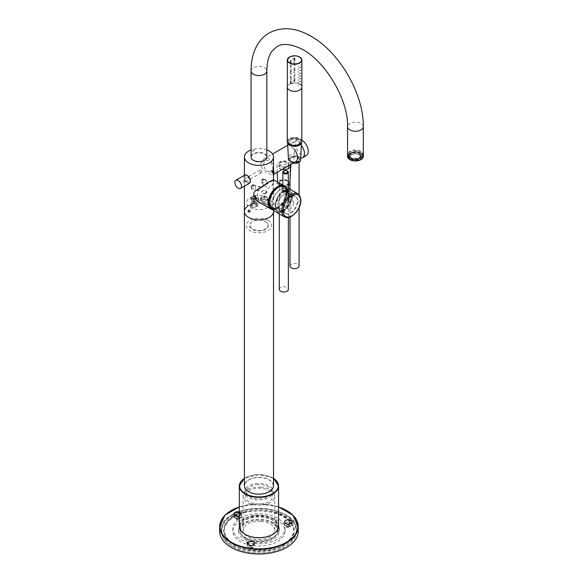 <?xml version="1.0" encoding="UTF-8"?>
<svg xmlns="http://www.w3.org/2000/svg" width="583" height="583" viewBox="0 0 583 583"><rect width="100%" height="100%" fill="white"/><g stroke="black" fill="none" stroke-linecap="round" stroke-linejoin="round"><path stroke-width="0.44" stroke-dasharray="2.92 2.19" d="M293.643 203.03A4.547 2.623 -60 0 1 291.653 207.606A4.547 2.623 -60 0 1 288.148 208.823A4.547 2.623 -60 0 1 288.148 203.576A4.547 2.623 -60 0 1 292.702 200.953A4.547 2.623 -60 0 1 293.643 203.03M283.455 208.911A9.853 5.692 120 0 0 293.912 209.844A9.853 5.692 120 0 0 293.912 195.91A9.853 5.692 120 0 0 283.455 208.911M285.153 198.133A4.547 2.623 -60 0 1 283.163 202.709A4.547 2.623 -60 0 1 279.658 203.926A4.547 2.623 -60 0 1 279.658 198.672A4.547 2.623 -60 0 1 284.212 196.048A4.547 2.623 -60 0 1 285.153 198.133M284.409 204.21C282.66 206.907 280.991 202.214 284.409 204.21M273.544 208.831L277.719 211.097L282.012 210.572L282.15 211.913C279.782 212.897 277.406 212.729 275.03 211.403C277.391 212.722 279.753 212.897 282.114 211.928L281.713 210.703L283.127 211.301A12.126 7.003 -60 0 1 277.712 211.556A12.126 7.003 -60 0 1 277.712 197.55A12.126 7.003 -60 0 1 289.846 190.546A12.126 7.003 -60 0 1 291.821 199.845A12.126 7.003 -60 0 1 284.431 210.55L283.425 209.712C286.034 207.614 287.557 204.465 287.987 200.253L287.769 192.754A12.979 7.492 120 0 0 278.594 187.456A12.979 7.492 120 0 0 269.412 203.35L273.544 208.831A12.126 7.003 -60 0 1 275.373 194.707A12.126 7.003 -60 0 1 286.821 188.805A12.126 7.003 -60 0 1 287.966 200.501C287.463 204.771 285.859 207.905 283.149 209.909L284.409 210.456A12.126 7.003 120 0 0 291.748 199.758A12.126 7.003 120 0 0 289.758 190.495A12.126 7.003 120 0 0 282.85 191.632M282.835 191.647A12.126 7.003 120 0 0 275.613 202.337A12.126 7.003 120 0 0 277.632 211.505A12.126 7.003 120 0 0 282.974 211.279L282.012 210.696M269.412 203.35L273.391 208.685A12.126 7.003 -60 0 1 275.373 194.576A12.126 7.003 -60 0 1 286.756 188.768A12.126 7.003 -60 0 1 287.987 200.253M282.974 211.279L284.431 210.448L284.431 211.6L283.149 209.909M282.15 211.913L284.431 211.6M287.769 192.754L287.966 200.501M283.425 209.712L283.826 210.937C288.651 206.564 290.05 200.457 288.024 192.609A13.343 7.703 120 0 0 285.262 186.502A13.343 7.703 120 0 0 282.85 185.875A13.343 7.703 -60 0 1 285.262 186.502A13.343 7.703 -60 0 1 288.024 192.609C290.05 200.479 288.643 206.601 283.79 210.966M283.608 190.058L282.85 190.933L288.308 191.035L283.608 190.058M289.248 89.964A7.28 4.198 -0 0 0 299.684 90.052A7.28 4.198 -0 0 0 301.819 87.078A7.28 4.198 -0 0 0 300.653 84.805M299.698 84.12A7.28 4.198 180 0 1 300.471 84.637A7.28 4.198 -0 0 0 292.761 83.012A7.28 4.198 -0 0 0 287.317 86.561M301.819 141.545A7.28 4.198 -0 0 0 294.539 137.348A7.28 4.198 -0 0 0 287.266 141.545M290.043 144.147A6.369 3.673 180 0 1 292.892 137.996A6.369 3.673 180 0 1 300.69 142.5A6.369 3.673 180 0 1 290.043 144.147M287.317 87.115A7.28 4.198 180 0 1 289.452 84.149A7.28 4.198 180 0 1 299.414 83.967M300.668 84.797A7.28 4.198 180 0 1 301.87 87.115M291.303 80.855A0.67 0.386 120 0 0 290.895 81.912A0.67 0.386 120 0 0 291.303 80.855M291.303 78.873A0.67 0.386 120 0 0 290.895 79.929A0.67 0.386 120 0 0 291.303 78.873M291.303 76.898A0.67 0.386 120 0 0 290.895 77.947A0.67 0.386 120 0 0 291.303 76.898M293.919 80.432A0.67 0.386 120 0 0 294.328 79.383A0.67 0.386 120 0 0 293.919 80.432M293.919 78.457A0.67 0.386 120 0 0 294.328 77.401A0.67 0.386 120 0 0 293.919 78.457M293.919 76.475A0.67 0.386 120 0 0 294.328 75.418A0.67 0.386 120 0 0 293.919 76.475M291.303 73.181A0.67 0.386 120 0 0 290.895 74.23A0.67 0.386 120 0 0 291.303 73.181M291.303 71.199A0.67 0.386 120 0 0 290.895 72.256A0.67 0.386 120 0 0 291.303 71.199M291.303 69.217A0.67 0.386 120 0 0 290.895 70.273A0.67 0.386 120 0 0 291.303 69.217M293.919 72.758A0.67 0.386 120 0 0 294.328 71.709A0.67 0.386 120 0 0 293.919 72.758M293.919 70.776A0.67 0.386 120 0 0 294.328 69.727A0.67 0.386 120 0 0 293.919 70.776M293.919 68.801A0.67 0.386 120 0 0 294.328 67.745A0.67 0.386 120 0 0 293.919 68.801M291.303 65.507A0.67 0.386 120 0 0 290.895 66.557A0.67 0.386 120 0 0 291.303 65.507M291.303 63.525A0.67 0.386 120 0 0 290.895 64.582A0.67 0.386 120 0 0 291.303 63.525M291.303 61.543A0.67 0.386 120 0 0 290.895 62.6A0.67 0.386 120 0 0 291.303 61.543M293.919 65.085A0.67 0.386 120 0 0 294.328 64.035A0.67 0.386 120 0 0 293.919 65.085M293.919 63.102A0.67 0.386 120 0 0 294.328 62.053A0.67 0.386 120 0 0 293.919 63.102M293.919 61.128A0.67 0.386 120 0 0 294.328 60.071A0.67 0.386 120 0 0 293.919 61.128M294.328 58.366A0.758 0.437 120 0 0 293.861 59.561A0.758 0.437 120 0 0 294.328 58.366M294.328 80.396A0.758 0.437 120 0 0 293.861 81.591A0.758 0.437 120 0 0 294.328 80.396M290.895 82.378A0.758 0.437 120 0 0 290.436 83.573A0.758 0.437 120 0 0 290.895 82.378M290.895 60.348A0.758 0.437 120 0 0 290.436 61.543A0.758 0.437 120 0 0 290.895 60.348M294.925 57.768L290.298 60.443L290.298 84.703L294.925 82.028L294.925 57.768M298.511 144.205A5.611 3.236 -0 0 0 300.15 141.917A5.611 3.236 -0 0 0 294.539 138.681A5.611 3.236 -0 0 0 288.935 141.917A5.611 3.236 -0 0 0 292.396 144.912A5.611 3.236 -0 0 0 298.511 144.205M290.574 144.905A5.611 3.236 180 0 1 288.935 142.609A5.611 3.236 180 0 1 294.539 139.373A5.611 3.236 180 0 1 300.15 142.609A5.611 3.236 180 0 1 298.511 144.905A5.611 3.236 180 0 1 290.574 144.905M271.904 208.67A12.549 7.244 120 0 0 285.641 198.06A12.549 7.244 120 0 0 280.19 186.4M260.12 202.797C267.67 208.065 275.198 200.552 273.427 191.632M273.405 191.399L272.501 183.645L273.456 179.688M277.814 187.405A12.432 7.178 120 0 0 277.77 187.434A12.432 7.178 120 0 0 268.982 202.658L268.982 202.76M271.714 208.437A12.432 7.178 120 0 0 285.466 198.052A12.432 7.178 120 0 0 279.942 186.494M269.003 202.01L267.779 201.303A12.403 7.156 -60 0 0 267.779 202.534L268.996 203.241M264.106 198.409A12.403 7.156 -60 0 1 269.98 186.749A12.403 7.156 -60 0 1 279.002 183.973A12.403 7.156 -60 0 1 279.002 198.293A12.403 7.156 -60 0 1 266.599 205.449A12.403 7.156 -60 0 1 264.106 198.409M279.41 186.728A12.403 7.156 -60 0 1 284.016 186.866A12.403 7.156 -60 0 1 286.566 191.938L285.284 191.195A12.403 7.156 -60 0 1 285.284 192.434L286.566 193.177A12.403 7.156 -60 0 1 280.962 205.245A12.403 7.156 -60 0 1 271.671 208.379M286.566 193.177L285.772 193.629A11.281 6.515 -60 0 1 277.814 206.819A11.281 6.515 -60 0 1 269.856 202.818L269.157 203.227M283.061 166.425A4.788 2.769 0 0 0 288.614 163.692A4.788 2.769 0 0 0 283.819 160.93A4.788 2.769 0 0 0 279.031 163.692A4.788 2.769 0 0 0 283.061 166.425M283.061 169.646A4.788 2.769 0 0 0 288.614 166.913A4.788 2.769 0 0 0 283.819 164.144A4.788 2.769 0 0 0 279.031 166.913A4.788 2.769 0 0 0 283.061 169.646M306.381 155.479A9.095 5.254 60 0 1 299.37 153.045A9.095 5.254 60 0 1 295.399 143.892A9.095 5.254 60 0 1 297.286 139.723A9.095 5.254 60 0 1 301.819 140.168M287.718 145.247L288.636 144.715L294.364 149.335L293.621 162.11A9.095 5.254 60 0 0 295.617 161.695M273.923 170.797L271.671 170.506C268.027 172.823 276.677 172.954 273.923 170.797L271.438 170.579C266.985 173.53 277.61 173.53 274.229 170.972L274.221 170.965M273.42 171.431L272.735 174.907C271.722 175.898 260.849 169.857 260.55 164.005L263.633 159.152C270.016 155.056 274.382 164.872 273.42 171.431M288.636 144.715L291.347 143.148L297.862 141.108L301.309 145.327A9.095 5.254 60 0 1 301.36 145.393M300.697 158.102A9.095 5.254 60 0 1 300.566 158.095C298.409 155.719 294.954 154.604 290.188 154.75C287.157 159.079 288.301 161.535 293.621 162.11M287.251 163.444C283.017 159.538 275.744 163.772 280.401 167.416C284.621 168.851 291.886 164.661 287.251 163.444M301.309 145.327L300.566 158.095M244.773 175.119A4.7 2.711 -120 0 0 244.773 180.548A4.7 2.711 -120 0 0 249.473 183.259M247.126 182.158A3.636 2.099 60 0 1 244.896 176.416A3.636 2.099 60 0 1 249.349 178.988A3.636 2.099 60 0 1 247.126 182.158M282.318 192.208A9.794 5.655 -60 0 1 289.044 194.438A9.794 5.655 -60 0 1 280.685 208.918A9.794 5.655 -60 0 1 275.438 203.227A9.794 5.655 -60 0 1 282.318 192.208M277.187 188.098A12.126 7.003 -60 0 1 277.814 187.704A12.126 7.003 -60 0 1 284.161 187.289A12.126 7.003 -60 0 1 283.877 201.106A12.126 7.003 -60 0 1 272.05 208.269A12.126 7.003 -60 0 1 271.212 207.737M269.346 204.043A12.126 7.003 -60 0 1 269.266 201.82M261.745 172.276A1.516 0.874 60 0 1 261.476 172.655A1.516 0.874 60 0 1 259.96 171.781A1.516 0.874 60 0 1 259.96 170.025A1.516 0.874 60 0 1 261.257 170.586A1.516 0.874 60 0 1 261.745 172.276M244.809 182.049A1.516 0.874 60 0 1 244.539 182.428A1.516 0.874 60 0 1 243.024 181.553A1.516 0.874 60 0 1 243.024 179.804A1.516 0.874 60 0 1 244.321 180.366A1.516 0.874 60 0 1 244.809 182.049M284.081 192.798L286.166 193.009A9.853 5.692 -60 0 1 289.78 193.133A9.853 5.692 -60 0 1 289.78 204.516A9.853 5.692 -60 0 1 279.92 210.201A9.853 5.692 -60 0 1 278.193 203.154A9.853 5.692 -60 0 1 283.542 194.525L284.081 192.798M283.775 191.771A11.368 6.566 -60 0 1 291.813 196.034A11.368 6.566 -60 0 1 284.431 209.931C284.315 209.275 283.885 209.53 283.127 210.682A11.368 6.566 -60 0 1 275.744 205.311A11.368 6.566 -60 0 1 283.775 191.771M283.542 194.525L287.623 193.855L286.166 193.009M290.728 197.018A9.853 5.692 120 0 0 284.285 205.697A9.853 5.692 120 0 0 285.801 213.597A9.853 5.692 120 0 0 295.654 207.905A9.853 5.692 120 0 0 295.654 196.529A9.853 5.692 120 0 0 292.039 196.405A9.853 5.692 120 0 0 290.728 197.018M281.713 210.703L277.603 211.075L273.391 208.685M291.886 215.878A12.432 7.178 120 0 0 299.494 196.26A12.432 7.178 120 0 0 284.271 205.048A12.432 7.178 120 0 0 291.886 215.878M282.114 211.928L284.081 212.117L283.826 210.937M283.651 190.823A2.726 1.574 -0 0 0 282.85 191.938A2.726 1.574 -0 0 0 285.583 193.52A2.726 1.574 -0 0 0 288.308 191.938A2.726 1.574 -0 0 0 286.625 190.488A2.726 1.574 -0 0 0 283.651 190.823M260.667 187.711L260.003 186.626C257.569 187.544 256.87 188.921 257.897 190.772C259.369 190.656 260.295 189.635 260.667 187.711M255.864 185.977A2.427 1.399 180 0 0 253.467 185.328L253.219 186.669A2.274 0.787 105.1 0 0 253.321 185.729A2.274 0.787 105.1 0 0 252.949 184.724A2.274 0.787 105.1 0 0 252.33 185.102A2.274 0.787 105.1 0 0 251.419 188.484A2.274 0.787 105.1 0 0 251.63 189.03L254.837 189.941L255.864 185.977L253.467 185.328L253.627 185.817M252.264 187.799L253.365 188.09L252.264 187.799M252.06 186.239L251.739 185.984L253.015 185.394L253.219 186.669M251.63 189.03L251.739 185.984A2.427 1.399 180 0 1 253.015 185.394L252.825 185.933M255.733 199.218A2.726 1.574 180 0 1 251.171 198.511A2.726 1.574 180 0 1 254.516 196.58A2.726 1.574 180 0 1 255.733 199.218M255.522 198.949A2.427 1.399 180 0 1 251.462 198.322A2.427 1.399 180 0 1 254.436 196.609A2.427 1.399 180 0 1 255.522 198.949M266.03 193.279A2.726 1.574 180 0 1 261.461 192.572A2.726 1.574 180 0 1 264.806 190.641A2.726 1.574 180 0 1 266.03 193.279M265.812 193.009A2.427 1.399 180 0 1 261.752 192.383A2.427 1.399 180 0 1 264.726 190.67A2.427 1.399 180 0 1 265.812 193.009M251.878 200.209A3.943 2.274 180 0 1 253.641 196.405A3.943 2.274 180 0 1 258.473 199.189A3.943 2.274 180 0 1 251.878 200.209M251.105 207.089A3.819 2.208 180 0 1 251.105 203.97A3.819 2.208 180 0 1 256.505 203.97A3.819 2.208 180 0 1 256.505 207.089A3.819 2.208 180 0 1 251.105 207.089M261.395 201.15A3.819 2.208 180 0 1 261.395 198.031A3.819 2.208 180 0 1 266.795 198.031A3.819 2.208 180 0 1 266.795 201.15A3.819 2.208 180 0 1 261.395 201.15M269.689 199.124A12.279 7.091 180 0 1 265.877 208.415A12.279 7.091 180 0 1 249.502 207.089A12.279 7.091 180 0 1 250.267 197.55A12.279 7.091 180 0 1 269.55 198.985M251.448 206.499A3.338 1.924 180 0 1 251.448 203.773A3.338 1.924 180 0 1 256.163 203.773A3.338 1.924 180 0 1 256.163 206.499A3.338 1.924 180 0 1 251.448 206.499M261.738 200.559A3.338 1.924 180 0 1 261.738 197.834A3.338 1.924 180 0 1 266.453 197.834A3.338 1.924 180 0 1 266.453 200.559A3.338 1.924 180 0 1 261.738 200.559M251.878 202.439A2.726 1.574 180 0 1 255.733 202.439A2.726 1.574 180 0 1 255.733 204.662A2.726 1.574 180 0 1 251.878 204.662A2.726 1.574 180 0 1 251.878 202.439L251.448 202.687A3.338 1.924 180 0 1 256.163 202.687A3.338 1.924 180 0 1 256.163 205.405A3.338 1.924 180 0 1 251.448 205.405A3.338 1.924 180 0 1 251.448 202.687L251.878 202.439M262.168 198.723A2.726 1.574 180 0 1 262.168 196.493A2.726 1.574 180 0 1 266.03 196.493A2.726 1.574 180 0 1 266.03 198.723A2.726 1.574 180 0 1 262.168 198.723M261.738 199.466A3.338 1.924 180 0 1 261.738 196.741A3.338 1.924 180 0 1 266.453 196.741A3.338 1.924 180 0 1 266.453 199.466A3.338 1.924 180 0 1 261.738 199.466M272.815 169.799C272.939 166.104 271.751 163.16 269.244 160.974C261.935 157.825 261.92 169.383 269.244 171.861C271.751 173.413 272.939 172.728 272.815 169.799M266.832 149.948A14.553 8.402 0 0 0 251.069 149.948M273.507 211.476A14.553 8.402 0 0 0 269.244 205.529A14.553 8.402 0 0 0 253.379 203.707A14.553 8.402 0 0 0 244.401 211.476M268.982 202.753L263.305 203.03L258.145 199.648L257.467 197.506L257.467 192.645L258.145 190.568C264.66 184.796 275.57 178.493 273.485 181.714L273.5 191.29M273.5 191.537L269.186 202.644M249.415 177.728L247.607 177.618L249.692 178.238M266.832 156.441A7.943 4.584 0 0 0 264.565 153.766A7.943 4.584 0 0 0 256.374 152.673A7.943 4.584 0 0 0 251.069 156.441M261.949 180.125L265.112 179.549A2.274 1.683 141.1 0 0 264.937 179.251A2.274 1.683 141.1 0 0 262.11 179.375A2.274 1.683 141.1 0 0 261.395 182.107A2.274 1.683 141.1 0 0 261.694 182.377L263.02 180.016L261.949 180.125A2.427 1.399 180 0 1 265.032 179.484A2.427 1.399 180 0 1 266.409 181.204L265.112 179.549M261.694 182.377L262.182 183.084L266.409 181.204M264.529 185.474L264.769 186.29C266.562 186.684 267.604 185.598 267.889 183.04L267.714 182.69C266.22 182.166 265.156 183.091 264.529 185.474M273.507 485.77A14.553 8.402 -0 0 0 257.875 477.39A14.553 8.402 -0 0 0 244.401 485.77M273.332 210.171A14.553 8.402 -0 0 0 257.875 203.095A14.553 8.402 -0 0 0 254.851 203.409M251.397 204.29A14.553 8.402 -0 0 0 248.096 205.879M247.775 211.578C250.471 213.874 249.67 205.996 247.775 211.578M258.036 484.553A12.432 7.178 -0 0 0 248.679 495.754A12.432 7.178 -0 0 0 270.148 494.836A12.432 7.178 -0 0 0 258.036 484.553M257.897 483.511A14.247 8.228 0 0 0 247.17 496.344A14.247 8.228 0 0 0 271.787 495.288A14.247 8.228 0 0 0 257.897 483.511M278.572 526.369A19.618 11.325 0 0 0 258.954 515.044A19.618 11.325 0 0 0 239.336 526.369M260.659 477.572A14.313 8.264 0 0 0 245.793 489.02A14.313 8.264 0 0 0 270.403 490.726A14.313 8.264 0 0 0 260.659 477.572M245.254 495.222A13.795 7.965 0 0 0 264.376 503.493A13.795 7.965 0 0 0 267.225 489.8A13.795 7.965 0 0 0 245.254 495.222M260.834 487.133A15.763 9.102 180 0 1 274.717 496.169A15.763 9.102 180 0 1 258.954 505.272A15.763 9.102 180 0 1 243.184 496.169A15.763 9.102 180 0 1 260.834 487.133M260.834 521.297A15.763 9.102 180 0 1 274.717 530.333A15.763 9.102 180 0 1 258.954 539.435A15.763 9.102 180 0 1 243.184 530.333A15.763 9.102 180 0 1 260.834 521.297M277.916 531.652A19.101 11.026 -0 0 0 251.448 520.196A19.101 11.026 -0 0 0 247.498 539.158A19.101 11.026 -0 0 0 277.916 531.652M265.6 221.649L265.6 221.649A9.401 5.429 180 0 1 265.6 229.323A9.401 5.429 180 0 1 252.308 229.323A9.401 5.429 180 0 1 252.308 221.649A9.401 5.429 180 0 1 265.6 221.649L265.382 221.525A9.095 5.254 180 0 1 265.382 228.951A9.095 5.254 180 0 1 252.519 228.951A9.095 5.254 180 0 1 252.519 221.525A9.095 5.254 180 0 1 265.382 221.525L265.6 221.649M267.91 220.316A12.666 7.317 180 0 1 262.226 232.551A12.666 7.317 180 0 1 246.718 223.595A12.666 7.317 180 0 1 267.91 220.316M250.668 210.733L249.918 212.372L249.298 212.219L250.049 210.587L250.668 210.733M249.539 211.002L248.861 211.746L248.241 211.593L248.992 209.96L249.611 210.106L249.539 211.002M249.764 211.002A1.392 0.816 120.7 0 0 248.985 209.683A1.392 0.816 120.7 0 0 248.037 211.862A1.392 0.816 120.7 0 0 249.764 211.002M273.485 170.127L273.602 170.732L271.795 170.848L271.678 170.243L273.485 170.127M273.602 171.97L271.795 172.087L271.678 171.482L273.485 171.366L273.602 171.97M273.93 172.021A1.392 0.802 -0 0 0 272.436 170.928A1.392 0.802 -0 0 0 271.54 172.225A1.392 0.802 -0 0 0 273.93 172.021M236.297 518.535A1.938 1.122 -0 0 0 237.368 518.848A1.938 1.122 -0 0 0 239.045 518.535A1.938 1.122 -0 0 0 239.613 517.74A1.938 1.122 -0 0 0 237.675 516.618A1.938 1.122 -0 0 0 235.729 517.74A1.938 1.122 -0 0 0 236.297 518.535L234.993 517.777A3.79 2.186 -0 0 1 233.885 516.232A3.79 2.186 -0 0 1 234.461 515.066A3.702 2.135 0 0 0 235.554 517.886A3.702 2.135 0 0 0 240.509 517.5A3.702 2.135 0 0 0 240.283 514.621A3.702 2.135 0 0 0 234.519 515.015M237.675 511.838L237.675 512.217A1.516 0.874 -0 0 0 237.667 512.246A1.516 0.874 -0 0 0 238.6 513.055A1.516 0.874 -0 0 0 240.298 512.843L240.298 512.399A3.702 2.135 180 0 1 239.336 515.809M239.336 512.676A1.516 0.874 -0 0 0 240.298 512.399M247.68 544.413A3.702 2.135 0 0 0 247.316 544.923A3.702 2.135 0 0 0 251.368 547.59A3.702 2.135 0 0 0 254.093 544.413M254.042 544.362A3.702 2.135 0 0 0 248.336 543.924M247.848 544.26A3.702 2.135 0 0 0 247.688 544.405L247.688 544.762A1.516 0.874 0 0 0 247.972 544.646M248.045 544.609A1.516 0.874 0 0 0 248.496 543.983A1.516 0.874 0 0 0 248.482 543.873A1.516 0.874 0 0 0 248.445 543.764M286.923 526.595A1.938 1.122 -0 0 0 287.995 526.908A1.938 1.122 -0 0 0 289.671 526.595A1.938 1.122 -0 0 0 290.239 525.808A1.938 1.122 -0 0 0 288.293 524.685A1.938 1.122 -0 0 0 286.355 525.808A1.938 1.122 -0 0 0 286.923 526.595L285.619 525.844A3.79 2.186 -0 0 1 284.504 524.292A3.79 2.186 -0 0 1 285.087 523.133A3.702 2.135 -0 0 0 285.364 525.494A3.702 2.135 -0 0 0 289.255 526.26A3.702 2.135 -0 0 0 291.507 523.133A3.702 2.135 -0 0 0 285.138 523.082A3.79 2.186 -0 0 1 291.5 523.126L291.5 523.483A1.516 0.874 0 0 0 291.172 523.388M289.19 524.095A1.516 0.874 0 0 0 289.175 524.219A1.516 0.874 0 0 0 289.241 524.474L289.241 524.088M350.237 159.407A7.339 4.234 180 0 1 348.095 156.412A7.339 4.234 180 0 1 355.426 152.178A7.339 4.234 180 0 1 362.764 156.412A7.339 4.234 180 0 1 358.239 160.325A7.339 4.234 180 0 1 350.237 159.407M363.311 156.412A7.885 4.555 0 0 0 355.426 151.864A7.885 4.555 0 0 0 347.548 156.412M350.237 157.184A7.339 4.234 180 0 1 348.095 154.189A7.339 4.234 180 0 1 355.426 149.948A7.339 4.234 180 0 1 362.764 154.189A7.339 4.234 180 0 1 358.239 158.102A7.339 4.234 180 0 1 350.237 157.184M252.548 151.529L253.379 149.933C254.618 149.999 254.618 150.691 253.379 152.01L252.548 151.529M251.069 157.403A7.885 4.555 180 0 1 253.379 154.189A7.885 4.555 180 0 1 261.971 153.198A7.885 4.555 180 0 1 266.832 157.403M266.825 157.614A7.885 4.555 180 0 1 258.954 161.957A7.885 4.555 180 0 1 251.076 157.614M244.59 537.045A20.318 11.726 0 0 0 266.723 539.581A20.318 11.726 0 0 0 279.264 528.752A20.318 11.726 0 0 0 258.954 517.019A20.318 11.726 0 0 0 238.636 528.752A20.318 11.726 0 0 0 244.59 537.045M244.59 539.268A20.318 11.726 0 0 0 266.723 541.811A20.318 11.726 0 0 0 279.264 530.975A20.318 11.726 0 0 0 258.954 519.249A20.318 11.726 0 0 0 238.636 530.975A20.318 11.726 0 0 0 244.59 539.268M254.633 543.596A26.075 15.056 -0 0 0 277.391 539.392A26.075 15.056 -0 0 0 285.029 528.752A26.075 15.056 -0 0 0 258.954 513.696A26.075 15.056 -0 0 0 232.879 528.752A26.075 15.056 -0 0 0 247.498 542.27M247.578 542.292A26.075 15.056 -0 0 0 254.538 543.589M245.764 538.59A18.649 10.764 0 0 0 266.088 540.922A18.649 10.764 0 0 0 277.595 530.975A18.649 10.764 0 0 0 258.954 520.211A18.649 10.764 0 0 0 240.305 530.975A18.649 10.764 0 0 0 245.764 538.59M240.517 520.335A26.075 15.056 -0 0 0 232.879 530.975A26.075 15.056 -0 0 0 248.97 544.886A26.075 15.056 -0 0 0 277.391 541.622A26.075 15.056 -0 0 0 285.029 530.975A26.075 15.056 -0 0 0 268.931 517.07A26.075 15.056 -0 0 0 240.517 520.335M245.764 534.728A18.649 10.764 0 0 0 266.088 537.06A18.649 10.764 0 0 0 277.595 527.112A18.649 10.764 0 0 0 273.529 520.4A18.649 10.764 0 0 0 252.796 516.953A18.649 10.764 0 0 0 240.305 527.112A18.649 10.764 0 0 0 245.764 534.728M298.219 531.324A39.265 22.671 0 0 0 258.954 508.653A39.265 22.671 0 0 0 219.689 531.324M282.208 548.158A37.29 21.535 -0 0 0 272.574 511.284A37.29 21.535 -0 0 0 222.072 534.538A37.29 21.535 -0 0 0 282.208 548.158M239.336 515.868A3.79 2.186 -0 0 0 241.464 513.9A3.79 2.186 -0 0 0 239.336 511.94M273.93 519.475A19.159 11.062 0 0 0 241.114 522.332A19.159 11.062 0 0 0 261.811 537.315A19.159 11.062 0 0 0 273.93 519.475M285.619 525.844A3.79 2.186 -0 0 0 287.703 526.456A3.79 2.186 -0 0 0 290.975 525.844A3.79 2.186 -0 0 0 292.039 524.634A3.79 2.186 -0 0 0 292.083 524.292A3.79 2.186 -0 0 0 291.507 523.133M234.993 517.777A3.79 2.186 -0 0 0 237.077 518.389A3.79 2.186 -0 0 0 240.349 517.777A3.79 2.186 -0 0 0 241.464 516.232A3.79 2.186 -0 0 0 238.753 514.133A3.79 2.186 -0 0 0 234.497 515.037M280.598 545.557A34.718 20.041 0 0 0 293.672 529.889A34.718 20.041 0 0 0 258.954 509.848A34.718 20.041 0 0 0 224.236 529.889A34.718 20.041 0 0 0 243.891 547.947A34.718 20.041 0 0 0 280.598 545.557M282.208 546.723A37.29 21.535 -0 0 0 272.574 509.841A37.29 21.535 -0 0 0 222.072 533.102A37.29 21.535 -0 0 0 282.208 546.723M234.402 516.808A34.718 20.041 180 0 1 272.239 512.457A34.718 20.041 180 0 1 293.672 530.975A34.718 20.041 180 0 1 280.598 546.65A34.718 20.041 180 0 1 243.891 549.033A34.718 20.041 180 0 1 224.236 530.975A34.718 20.041 180 0 1 234.402 516.808M248.97 547.677A1.938 1.122 -0 0 0 248.948 547.852A1.938 1.122 -0 0 0 250.588 548.96A1.938 1.122 -0 0 0 252.825 547.852A1.938 1.122 -0 0 0 251.04 546.737A1.938 1.122 -0 0 0 248.97 547.677M250.588 548.188A1.938 1.122 -0 0 0 252.825 547.087A1.938 1.122 -0 0 0 250.887 545.965A1.938 1.122 -0 0 0 248.948 547.087A1.938 1.122 -0 0 0 250.588 548.188M286.377 526.398A1.938 1.122 -0 0 0 286.355 526.573A1.938 1.122 -0 0 0 287.995 527.681A1.938 1.122 -0 0 0 290.239 526.573A1.938 1.122 -0 0 0 288.447 525.458A1.938 1.122 -0 0 0 286.377 526.398M235.758 518.331A1.938 1.122 -0 0 0 235.729 518.506A1.938 1.122 -0 0 0 237.368 519.613A1.938 1.122 -0 0 0 239.613 518.506A1.938 1.122 -0 0 0 237.82 517.391A1.938 1.122 -0 0 0 235.758 518.331M255.033 200.982A1.589 0.918 180 0 1 253.139 199.823A1.589 0.918 180 0 1 255.82 199.452A1.589 0.918 180 0 1 255.033 200.982M255.121 201.193A1.968 1.137 180 0 1 252.774 199.758A1.968 1.137 180 0 1 256.097 199.306A1.968 1.137 180 0 1 255.121 201.193M255.653 198.679L254.305 198.883L253.314 198.315L253.671 197.535L255.026 197.324L256.017 197.899L255.653 198.679M255.033 199A1.589 0.918 180 0 1 253.139 197.841A1.589 0.918 180 0 1 255.82 197.477A1.589 0.918 180 0 1 255.033 199M253.314 196.333L253.671 195.553L255.026 195.341L256.017 195.917L255.653 196.697L254.305 196.908L253.314 196.333M255.121 201.441A1.968 1.137 180 0 1 252.774 200.005A1.968 1.137 180 0 1 256.097 199.554A1.968 1.137 180 0 1 255.121 201.441M258.203 199.852A3.636 2.099 180 0 1 257.234 201.82A3.636 2.099 180 0 1 252.089 201.82A3.636 2.099 180 0 1 251.164 199.758A3.636 2.099 180 0 1 253.824 198.286A3.636 2.099 180 0 1 258.203 199.852M253.758 197.87A3.943 2.274 0 0 0 250.872 199.466A3.943 2.274 0 0 0 251.878 201.696A3.943 2.274 0 0 0 257.453 201.696A3.943 2.274 0 0 0 258.109 198.978A3.943 2.274 0 0 0 253.758 197.87M292.819 156.922A4.547 2.623 180 0 1 299.086 159.356A4.547 2.623 180 0 1 294.539 161.979A4.547 2.623 180 0 1 289.991 159.356A4.547 2.623 180 0 1 292.819 156.922M292.651 156.681A4.999 2.886 180 0 1 299.502 159.742A4.999 2.886 180 0 1 291.478 161.637A4.999 2.886 180 0 1 292.651 156.681M289.991 266.052A4.547 2.623 180 0 1 292.819 263.625A4.547 2.623 180 0 1 299.086 266.052M292.651 157.177A4.999 2.886 180 0 1 299.502 160.238A4.999 2.886 180 0 1 291.478 162.132A4.999 2.886 180 0 1 292.651 157.177M292.957 163.225A6.063 3.498 180 0 1 288.483 159.953A6.063 3.498 180 0 1 292.243 156.608A6.063 3.498 180 0 1 300.602 159.953M287.652 142.901A6.974 4.023 180 0 1 287.572 142.39A6.974 4.023 180 0 1 291.901 138.543A6.974 4.023 180 0 1 301.513 142.39A6.974 4.023 180 0 1 301.433 142.901M280.088 181.175A4.547 2.623 180 0 1 285.182 180.169A4.547 2.623 180 0 1 288.366 182.676A4.547 2.623 180 0 1 283.819 185.299A4.547 2.623 180 0 1 279.272 182.676A4.547 2.623 180 0 1 280.088 181.175M279.716 181.022A4.999 2.886 180 0 1 288.352 181.444A4.999 2.886 180 0 1 283.404 185.547A4.999 2.886 180 0 1 279.716 181.022M279.272 289.372A4.547 2.623 180 0 1 280.088 287.871A4.547 2.623 180 0 1 285.182 286.865A4.547 2.623 180 0 1 288.366 289.372M279.716 181.517A4.999 2.886 180 0 1 288.352 181.94A4.999 2.886 180 0 1 283.404 186.043A4.999 2.886 180 0 1 279.716 181.517M288.308 185.525A6.063 3.498 180 0 1 281.72 186.451A6.063 3.498 180 0 1 277.763 183.273A6.063 3.498 180 0 1 278.842 181.167A6.063 3.498 180 0 1 285.721 179.841A6.063 3.498 180 0 1 289.882 183.273M282.106 169.493A6.974 4.023 180 0 1 276.852 165.71A6.974 4.023 180 0 1 278.098 163.291A6.974 4.023 180 0 1 285.065 161.629A6.974 4.023 180 0 1 290.582 164.603M352.394 152.695L352.657 153.016A6.508 3.753 0 0 1 355.426 152.659L355.426 152.309A7.12 4.11 0 0 0 352.394 152.695M361.868 154.663L361.314 154.816A6.508 3.753 0 0 1 361.934 156.412L362.546 156.412A7.12 4.11 0 0 0 361.868 154.663M362.123 157.804L361.547 157.687A6.508 3.753 0 0 1 360.032 159.072L360.462 159.319A7.12 4.11 0 0 0 362.123 157.804M358.465 160.136L358.202 159.815A6.508 3.753 0 0 1 355.426 160.172L355.426 160.522A7.12 4.11 0 0 0 358.465 160.136M353.021 160.281L353.225 159.946A6.508 3.753 0 0 1 350.828 159.072L350.398 159.319A7.12 4.11 0 0 0 353.021 160.281M349.545 158.015L348.991 158.168A7.12 4.11 180 0 1 348.313 156.412L348.925 156.412A6.508 3.753 0 0 0 349.545 158.015L349.545 157.301L348.991 157.454A7.12 4.11 0 0 0 350.398 158.605L350.828 158.357A6.508 3.753 180 0 0 353.225 159.239L353.021 159.567A7.12 4.11 0 0 0 355.426 159.808L355.426 159.458A6.508 3.753 180 0 0 358.202 159.101L358.465 159.421A7.12 4.11 0 0 0 360.462 158.605L360.032 158.357A6.508 3.753 180 0 0 361.547 156.973L362.123 157.089A7.12 4.11 0 0 0 362.546 155.705L361.934 155.705A6.508 3.753 180 0 0 361.314 154.101L361.868 153.948A7.12 4.11 0 0 0 360.462 152.797L360.032 153.759A6.508 3.753 0 0 0 357.634 152.877L357.634 152.17A6.508 3.753 180 0 1 360.032 153.045M348.925 156.412L348.925 155.705A6.508 3.753 0 0 0 349.545 157.301M360.542 154.597A5.458 3.148 180 0 1 360.884 155.705A5.458 3.148 180 0 1 355.426 158.853A5.458 3.148 180 0 1 349.975 155.705A5.458 3.148 180 0 1 354.457 152.6A5.458 3.148 180 0 1 360.542 154.597M357.634 152.17L357.838 151.835A7.12 4.11 0 0 0 355.426 151.595L355.426 151.944A6.508 3.753 180 0 0 352.657 152.301L352.394 151.988A7.12 4.11 0 0 0 350.398 152.797L350.828 153.045A6.508 3.753 180 0 0 349.304 154.429L348.736 154.313A7.12 4.11 0 0 0 348.313 155.705L348.925 155.705M360.032 153.759L360.462 153.511A7.12 4.11 0 0 0 357.838 152.549L357.634 152.877M359.915 155.719A4.795 2.769 180 0 1 357.109 159.276A4.795 2.769 180 0 1 350.944 157.658A4.795 2.769 180 0 1 353.75 154.094A4.795 2.769 180 0 1 359.915 155.719M360.542 155.581A5.458 3.148 180 0 1 360.884 156.689A5.458 3.148 180 0 1 355.426 159.837A5.458 3.148 180 0 1 349.975 156.689A5.458 3.148 180 0 1 354.457 153.584A5.458 3.148 180 0 1 360.542 155.581M348.736 155.027L349.304 155.144A6.508 3.753 0 0 1 350.828 153.759L350.398 153.511A7.12 4.11 0 0 0 348.736 155.027M284.613 216.934A13.343 7.703 120 0 0 297.949 209.231A13.343 7.703 120 0 0 297.949 193.833M289.248 57.192A7.28 4.198 180 0 1 289.452 57.068A7.28 4.198 180 0 1 299.946 57.192M272.531 209.399A13.037 7.528 120 0 0 285.495 199.182A13.037 7.528 120 0 0 282.85 185.802M272.778 209.647A13.343 7.703 120 0 0 285.072 199.925A13.343 7.703 120 0 0 284.315 185.955A13.343 7.703 120 0 0 282.85 185.423M291.238 216.249A13.343 7.703 120 0 0 299.954 204.495A13.343 7.703 120 0 0 297.913 193.804C300.639 195.691 301.528 198.941 300.558 203.547C298.503 211.286 293.613 215.44 291.697 216.293C288.17 217.845 285.801 218.057 284.57 216.912A13.343 7.703 120 0 0 291.238 216.249M288.308 172.386A2.726 1.574 0 0 0 286.625 170.928A2.726 1.574 0 0 0 283.651 171.271A2.726 1.574 0 0 0 282.85 172.386M273.507 478.424A19.618 11.325 0 0 0 244.401 478.424A19.312 11.15 0 0 1 273.507 478.439M363.311 126.708A7.885 4.555 0 0 0 355.426 122.153A7.885 4.555 0 0 0 347.548 126.708M251.069 71.009A7.885 4.555 180 0 1 253.379 67.788A7.885 4.555 180 0 1 261.971 66.805A7.885 4.555 180 0 1 266.832 71.009M286.61 510.526A39.265 22.671 -0 0 0 231.298 510.526M278.572 506.94A38.959 22.497 -0 0 0 239.336 506.94M233.645 544.755C247.097 553.114 273.507 552.72 286.282 543.487C297.301 534.895 297.111 526.281 285.699 517.653C271.263 507.982 244 509.054 232.151 517.689C220.134 526.136 220.629 535.158 233.645 544.755M232.573 546.606C245.939 554.943 272.283 555.286 286.712 545.761C293.118 541.592 296.397 536.586 296.565 530.763C297.082 519.642 281.327 509.258 261.344 508.638C237.602 507.851 220.272 519.825 221.336 530.763C221.547 537.045 225.3 542.328 232.573 546.606M349.421 156.04C352.365 160.697 363.799 157.527 361.613 154.087C360.418 152.09 357.794 151.245 353.743 151.544C349.013 153.54 347.577 155.042 349.421 156.04M348.656 156.528C353.014 162.402 364.302 157.519 362.706 154.903C363.129 149.277 347.767 149.139 348.153 154.903L348.656 156.528M292.702 200.953L284.212 196.048M288.148 208.823L279.658 203.926M286.821 188.805L289.758 190.495M288.308 188.258L285.262 186.502L288.308 188.258M301.819 87.632L301.819 87.078M300.15 142.609L300.15 141.917M288.935 142.609L288.935 141.917M272.793 209.669L279.446 207.293L285.167 200.027L287.149 191.516L284.315 185.955L282.85 185.11M284.016 186.866L279.002 183.973M271.139 208.073L266.599 205.449M288.614 165.74L288.614 163.692M279.031 166.913L279.031 163.692M272.735 174.907L273.507 174.463M263.633 159.152L272.545 154.007M291.347 143.148L297.286 139.723M289.044 194.438L284.161 187.289M280.685 208.918L272.05 208.269M259.96 170.025L243.024 179.804M261.476 172.655L244.539 182.428M295.654 196.529L289.78 193.133C290.677 195.035 292.076 192.565 290.8 200.596C289.226 205.136 286.712 208.291 283.265 210.062L279.92 210.201L285.801 213.597M289.846 190.546L286.756 188.768M254.837 189.941L257.897 190.772M252.949 184.724L260.003 186.626M252.33 185.102L251.164 186.604L251.419 188.484M255.733 202.439L256.163 202.687M262.168 196.493L261.738 196.741M266.03 196.493L266.453 196.741M273.507 210.325L273.507 192.047M244.401 186.188L244.401 175.337M261.395 182.107L261.723 182.515M262.182 183.084L264.769 186.29M264.937 179.251L267.714 182.69M273.507 478.33L258.954 474.569L244.401 478.33M243.184 496.169L243.184 530.333M274.717 496.169L274.717 530.333M237.667 512.246L237.667 511.801M248.496 543.983L248.496 543.538M348.095 154.189L348.095 156.412M362.764 154.189L362.764 156.412M278.572 506.867L258.954 503.821L239.336 506.867M279.264 530.975L279.264 528.752M238.636 530.975L238.636 528.752M285.029 530.975L285.029 528.752M232.879 530.975L232.879 528.752M277.595 530.975L277.595 527.112M240.305 530.975L240.305 527.112M292.083 524.292L292.083 521.967M284.504 524.292L284.504 521.967M241.464 516.232L241.464 513.9M233.885 516.232L233.885 513.9M289.671 526.595L290.975 525.844M239.045 518.535L240.349 517.777M293.672 530.975L293.672 529.889M224.236 530.975L224.236 529.889M252.825 547.852L252.825 547.087M248.948 547.852L248.948 547.087M290.239 526.573L290.239 525.808M286.355 526.573L286.355 525.808M239.613 518.506L239.613 517.74M235.729 518.506L235.729 517.74M289.991 159.356L289.991 181.138M289.991 189.235L289.991 217.146M299.086 159.356L299.086 162.161M299.086 194.722L299.086 207.905M301.491 142.791L301.513 142.39M287.594 142.791L287.572 142.39M279.272 182.676L279.272 213.852M288.366 182.676L288.366 185.481M288.366 188.294L288.366 217.561M277.763 183.273L277.705 182.136M277.195 172.328L276.852 165.71M349.975 155.705L349.975 156.689M360.884 155.705L360.884 156.689"/><path stroke-width="0.87" d="M284.613 216.934L275.03 211.403C272.363 209.8 270.403 207.162 269.157 203.503A13.343 7.703 -60 0 1 282.85 185.875A13.343 7.703 120 0 0 269.157 203.503C270.403 207.162 272.363 209.8 275.03 211.403L284.57 216.912A13.343 7.703 120 0 1 284.57 201.507A13.343 7.703 120 0 1 297.913 193.804L288.308 188.258L297.949 193.833A13.343 7.703 120 0 0 287.674 197.404A13.343 7.703 120 0 0 281.851 210.827A13.343 7.703 120 0 0 284.613 216.934C286.625 217.998 288.891 217.853 291.413 216.504L295.916 212.773C301.812 204.735 302.49 198.417 297.949 193.833M282.85 190.933L288.308 191.035L287.55 192.339L282.85 190.933M287.317 86.561A7.28 4.198 -0 0 0 287.266 87.078A7.28 4.198 -0 0 0 289.248 89.964M287.266 87.078L287.266 141.545A7.28 4.198 -0 0 0 291.755 145.429A7.28 4.198 -0 0 0 299.684 144.518A7.28 4.198 -0 0 0 301.819 141.545L301.819 87.632M299.946 57.192A7.28 4.198 180 0 1 301.87 60.042L301.87 87.115A7.28 4.198 180 0 1 294.597 91.32A7.28 4.198 180 0 1 287.317 87.115L287.317 60.042A7.28 4.198 180 0 1 289.248 57.192M299.655 67.796C299.837 66.907 299.837 66.907 299.655 67.796M299.655 70.521C299.837 69.632 299.837 69.632 299.655 70.521M299.655 73.247C299.837 72.358 299.837 72.358 299.655 73.247M299.655 75.965C299.837 75.076 299.837 75.076 299.655 75.965M299.655 78.69C299.837 77.801 299.837 77.801 299.655 78.69M299.655 81.416C299.837 80.527 299.837 80.527 299.655 81.416M299.655 84.134C299.837 83.245 299.837 83.245 299.655 84.134M298.292 66.375C298.78 66.848 298.78 66.848 298.292 66.375M298.292 69.1C298.78 69.574 298.78 69.574 298.292 69.1M298.292 71.826C298.78 72.292 298.78 72.292 298.292 71.826M298.292 74.544C298.78 75.018 298.78 75.018 298.292 74.544M298.292 77.269C298.78 77.743 298.78 77.743 298.292 77.269M298.292 79.995C298.78 80.461 298.78 80.461 298.292 79.995M298.292 82.713C298.78 83.187 298.78 83.187 298.292 82.713M298.292 85.439C298.78 85.912 298.78 85.912 298.292 85.439M300.639 65.048C300.821 65.631 300.821 65.631 300.639 65.048M300.639 67.774C300.821 68.357 300.821 68.357 300.639 67.774M300.639 70.499C300.821 71.075 300.821 71.075 300.639 70.499M300.639 73.218C300.821 73.801 300.821 73.801 300.639 73.218M300.639 75.943C300.821 76.526 300.821 76.526 300.639 75.943M300.639 78.669C300.821 79.244 300.821 79.244 300.639 78.669M300.639 81.394C300.821 81.97 300.821 81.97 300.639 81.394M300.639 84.112C300.821 84.695 300.821 84.695 300.639 84.112M280.19 186.4A12.549 7.244 120 0 0 277.858 187.383L277.858 187.383A12.549 7.244 120 0 0 268.982 202.76A12.549 7.244 120 0 0 271.904 208.67M282.85 185.11L273.456 179.688L269.244 181.765L255.791 190.663C250.967 193.731 255.485 200.494 260.12 202.797L270.971 209.064A13.343 7.703 120 0 0 272.778 209.647M268.982 202.709A12.432 7.178 120 0 0 271.714 208.437M279.942 186.494A12.432 7.178 120 0 0 277.814 187.405M268.996 203.241L269.062 203.278A12.403 7.156 -60 0 0 271.612 208.35L271.139 208.073M279.41 186.728A12.403 7.156 -60 0 0 269.12 201.303A12.403 7.156 -60 0 0 269.062 202.039L269.003 202.01M301.819 140.168A9.095 5.254 60 0 1 307.773 148.184A9.095 5.254 60 0 1 306.381 155.479L302.562 157.687A9.095 5.254 60 0 1 300.697 158.102M294.364 149.335A9.095 5.254 60 0 1 295.617 161.695L273.507 174.463M301.36 145.393A9.095 5.254 60 0 1 302.562 157.687M238.207 180.497A4.7 2.711 -120 0 0 235.853 180.264A4.7 2.711 -120 0 0 235.853 185.693A4.7 2.711 -120 0 0 240.553 188.404A4.7 2.711 -120 0 0 241.275 184.643A4.7 2.711 -120 0 0 238.207 180.497M240.553 188.404L249.473 183.259A4.7 2.711 -120 0 0 250.194 179.491A4.7 2.711 -120 0 0 247.126 175.352A4.7 2.711 -120 0 0 244.773 175.119L235.853 180.264M271.212 207.737A12.126 7.003 -60 0 1 269.346 204.043M269.266 201.82A12.126 7.003 -60 0 1 277.187 188.098M251.069 149.948A14.553 8.402 0 0 0 244.401 157.009A14.553 8.402 0 0 0 258.954 165.412A14.553 8.402 0 0 0 273.507 157.009A14.553 8.402 0 0 0 269.244 151.07A14.553 8.402 0 0 0 266.832 149.948M248.096 205.879A14.553 8.402 -0 0 0 244.401 211.476A14.553 8.402 0 0 0 258.954 219.878A14.553 8.402 0 0 0 273.507 211.476A14.553 8.402 -0 0 0 273.332 210.171M249.692 178.238L249.415 177.728M251.069 156.441A7.943 4.584 0 0 0 258.954 161.593A7.943 4.584 0 0 0 266.832 156.441M273.507 211.476A14.553 8.402 -0 0 1 258.954 219.878A14.553 8.402 -0 0 1 244.401 211.476L244.401 485.77A14.553 8.402 -0 0 0 258.954 494.173A14.553 8.402 -0 0 0 273.507 485.77L273.507 210.325M254.851 203.409A14.553 8.402 -0 0 0 251.397 204.29M244.401 478.33L239.336 486.018L239.336 526.369A19.618 11.325 0 0 0 245.079 534.378A19.618 11.325 0 0 0 265.36 537.074A19.618 11.325 0 0 0 278.426 527.724A19.618 11.325 0 0 0 278.572 526.369L278.572 486.018A19.618 11.325 0 0 0 273.507 478.424A19.312 11.15 0 0 1 272.137 493.918A19.312 11.15 0 0 1 245.297 493.655A19.312 11.15 0 0 1 244.401 478.439A19.618 11.325 0 0 0 239.336 486.018A19.618 11.325 0 0 0 245.079 494.027A19.618 11.325 0 0 0 266.46 496.483A19.618 11.325 0 0 0 278.572 486.018L273.507 478.33M237.675 511.838L237.675 511.765A1.516 0.874 -0 0 0 237.667 511.801A1.516 0.874 -0 0 0 239.336 512.676M239.336 515.809A3.702 2.135 180 0 1 234.075 514.395A3.702 2.135 180 0 1 237.675 511.765M248.336 543.924A3.702 2.135 0 0 0 247.848 544.26M248.445 543.764A1.516 0.874 0 0 0 247.316 543.13L247.316 542.686A3.702 2.135 180 0 1 252.745 541.403A3.702 2.135 180 0 1 253.503 544.762A3.702 2.135 180 0 1 247.688 544.318L247.688 544.42A3.702 2.135 0 0 0 247.68 544.413M247.688 544.318A1.516 0.874 0 0 0 248.496 543.538A1.516 0.874 0 0 0 247.316 542.686M291.507 523.133A3.79 2.186 -0 0 0 291.5 523.126A3.702 2.135 -0 0 0 291.5 523.126L291.5 523.031A1.516 0.874 0 0 0 289.955 523.009A1.516 0.874 0 0 0 289.175 523.774A1.516 0.874 0 0 0 289.241 524.03A3.702 2.135 180 0 1 284.599 521.96A3.702 2.135 180 0 1 289.255 519.905A3.702 2.135 180 0 1 291.5 523.031M291.172 523.388A1.516 0.874 0 0 0 289.766 523.527A1.516 0.874 0 0 0 289.226 524M363.311 126.708A7.885 4.555 0 0 1 361.001 129.929A7.885 4.555 0 0 1 349.858 129.929A7.885 4.555 0 0 1 347.548 126.708L347.548 156.412A7.885 4.555 0 0 0 352.409 160.617A7.885 4.555 0 0 0 361.001 159.633A7.885 4.555 0 0 0 363.311 156.412L363.311 126.708C363.85 93.972 339.168 51.53 310.52 35.978C295.355 27.394 281.443 26.454 268.785 33.158C264.208 35.92 260.484 39.673 257.62 44.417C253.219 51.894 251.04 60.756 251.069 71.009L251.069 157.403A7.885 4.555 180 0 0 251.076 157.614M347.548 126.708C348.605 98.644 323.033 57.498 298.86 47.711C285.473 42.173 279.563 45.051 276.852 46.706L272.174 50.998C268.77 55.407 266.992 62.075 266.832 71.009L266.832 157.403A7.885 4.555 180 0 1 266.825 157.614M231.298 510.526A39.265 22.671 -0 0 0 219.689 526.617L219.689 531.324A39.265 22.671 0 0 0 241.916 551.751A39.265 22.671 0 0 0 283.433 549.048A39.265 22.671 0 0 0 286.719 547.35A39.265 22.671 0 0 0 298.219 531.324L298.219 526.617A39.265 22.671 -0 0 0 286.61 510.526M239.336 511.94A3.79 2.186 -0 0 0 233.885 513.9A3.79 2.186 -0 0 0 237.077 516.064A3.79 2.186 -0 0 0 239.336 515.868M292.039 522.31A3.79 2.186 0 0 0 292.083 521.967A3.79 2.186 0 0 0 288.293 519.781A3.79 2.186 0 0 0 284.504 521.967A3.79 2.186 0 0 0 288.002 524.146A3.79 2.186 0 0 0 292.039 522.31M254.633 543.589A3.79 2.186 0 0 0 249.531 541.206A3.79 2.186 0 0 0 248.504 544.945A3.79 2.186 0 0 0 254.633 543.589M299.086 207.905L299.086 266.052A4.547 2.623 180 0 1 294.539 268.676A4.547 2.623 180 0 1 289.991 266.052L289.991 217.146M301.491 142.791L300.602 159.953A6.063 3.498 180 0 1 292.957 163.225M301.433 142.901A6.974 4.023 180 0 1 294.539 146.297A6.974 4.023 180 0 1 287.652 142.901M288.366 217.561L288.366 289.372A4.547 2.623 180 0 1 283.819 291.996A4.547 2.623 180 0 1 279.272 289.372L279.272 213.852M290.582 164.603A6.974 4.023 180 0 1 290.793 165.71L289.882 183.273A6.063 3.498 180 0 1 288.308 185.525M290.793 165.71A6.974 4.023 180 0 1 282.106 169.493M283.134 210.827A12.432 7.178 120 0 0 296.324 212.008A12.432 7.178 120 0 0 296.324 194.423A12.432 7.178 120 0 0 283.134 210.827M301.87 60.042A7.28 4.198 180 0 1 294.597 64.239A7.28 4.198 180 0 1 287.317 60.042L289.489 56.988C295.851 54.817 299.975 55.837 301.87 60.042M289.576 56.988A7.105 4.103 180 0 1 299.618 56.988A7.105 4.103 180 0 1 299.618 62.789A7.105 4.103 180 0 1 289.576 62.789A7.105 4.103 180 0 1 289.576 56.988M282.85 185.802A13.037 7.528 120 0 0 277.858 186.99A13.037 7.528 120 0 0 269.069 199.481A13.037 7.528 120 0 0 272.531 209.399M282.85 185.423A13.343 7.703 120 0 0 277.646 186.618A13.343 7.703 120 0 0 268.931 198.373A13.343 7.703 120 0 0 270.971 209.064L272.793 209.669M284.081 172.757A2.121 1.224 0 0 0 287.63 172.204A2.121 1.224 0 0 0 285.029 170.702A2.121 1.224 0 0 0 284.081 172.757M283.651 173.501A2.726 1.574 0 0 0 286.625 173.836A2.726 1.574 0 0 0 288.308 172.386C288.483 171.387 287.579 170.775 285.59 170.549C283.615 170.79 282.704 171.402 282.85 172.386A2.726 1.574 0 0 0 283.651 173.501M266.832 71.009A7.885 4.555 180 0 1 261.971 75.214A7.885 4.555 180 0 1 253.379 74.223A7.885 4.555 180 0 1 251.069 71.009M239.336 506.867L224.972 515.183L219.689 526.617A39.265 22.671 -0 0 0 243.927 547.561A39.265 22.671 -0 0 0 286.719 542.649A39.265 22.671 -0 0 0 298.219 526.617L292.928 515.183L278.572 506.867M239.336 506.94A38.959 22.497 -0 0 0 228.091 540.098A38.959 22.497 -0 0 0 286.501 542.277A38.959 22.497 -0 0 0 278.572 506.94M288.614 166.913L288.614 165.74M272.545 154.007L287.718 145.247M288.308 191.603L288.308 172.386M282.85 191.698L282.85 172.386M273.507 181.386L273.507 179.783M273.507 179.717L273.507 157.009M244.401 211.476L244.401 186.188M244.401 175.337L244.401 157.009M289.991 181.138L289.991 189.235M299.086 162.161L299.086 194.722M288.483 159.953L287.594 142.791M288.366 185.481L288.366 188.294M277.705 182.136L277.195 172.328"/></g></svg>
